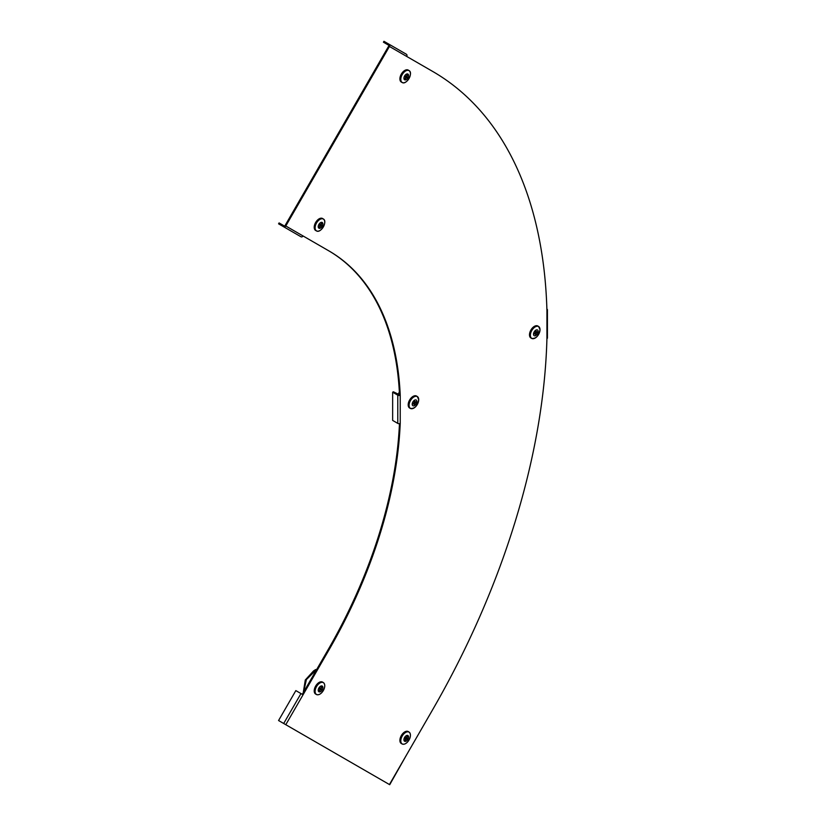 <?xml version="1.0" encoding="UTF-8"?>
<svg xmlns="http://www.w3.org/2000/svg" width="826" height="826" viewBox="0 0 826 826"><rect width="100%" height="100%" fill="white"/><g stroke="black" fill="none" stroke-linecap="round" stroke-linejoin="round"><path stroke-width="1.24" d="M283.7 723.493L300.974 693.572L295.842 690.608L278.569 720.53L389.438 784.545L432.628 709.74A552.811 319.166 120 0 0 546.926 338.681L546.926 310.473A552.811 319.166 120 0 0 432.628 71.408L389.438 46.473L285.786 225.994A1.724 1.415 -60 0 1 283.7 226.789L278.569 223.825L279.085 222.927L284.227 225.89A0.692 0.568 -60 0 0 285.053 225.57L388.705 46.05A0.692 0.568 -60 0 0 388.561 45.162L383.429 42.198L383.945 41.3L406.361 54.237A1.724 1.415 120 0 1 406.712 56.447M283.7 226.789L300.974 236.763A1.724 1.415 120 0 0 303.059 235.968L328.975 250.939A345.505 199.479 -60 0 1 400.228 395.169L399.495 394.745A345.505 199.479 -60 0 0 328.242 250.515L328.975 250.939L328.242 250.515M399.495 394.745L393.382 391.782L392.649 392.205L392.649 420.413L397.781 423.387A1.724 1.002 180 0 0 400.228 423.387A345.505 199.479 -60 0 1 328.975 649.897L303.059 694.78L300.974 693.572M399.464 423.635A345.505 199.479 -60 0 1 328.242 649.473L302.326 694.356M383.429 781.066L388.705 784.122M406.712 754.623L389.717 784.7M397.781 423.387L397.781 395.169A1.724 1.002 0 0 0 400.228 395.169L400.228 423.387M397.781 395.169L392.649 392.205M546.926 310.473A1.724 1.002 0 0 0 547.432 309.771L547.432 337.979A1.724 1.002 180 0 1 546.926 338.681M547.432 309.771A1.724 1.002 0 0 0 546.926 309.069L546.884 309.038M389.438 46.473A1.724 1.415 -60 0 0 389.087 44.263L406.361 54.237M315.738 230.516A6.907 3.985 -60 0 1 315.687 230.495A6.907 3.985 -60 0 1 315.646 230.475A6.907 3.985 -60 0 1 315.646 222.493A6.907 3.985 -60 0 1 322.563 218.508A6.907 3.985 -60 0 1 322.605 218.529A6.907 3.985 -60 0 1 322.646 218.549M318.919 228.193A3.294 1.9 -60 0 1 318.919 224.383A3.294 1.9 -60 0 1 322.223 222.483A3.294 1.9 -60 0 1 322.223 226.283A3.294 1.9 -60 0 1 318.919 228.193M319.497 226.706L319.765 227.212A2.075 1.198 -60 0 1 319.342 226.964L320.147 225.581L319.342 225.116A2.075 1.198 -60 0 1 319.765 224.383L320.571 224.848L321.376 223.454A2.075 1.198 -60 0 1 321.603 223.536A2.075 1.198 -60 0 1 321.799 223.701L321.221 223.722M319.332 224.125L321.799 225.55A2.075 1.198 -60 0 1 321.376 226.283L320.571 225.828L319.765 227.212M321.799 223.701L320.994 225.085L321.799 225.55M319.765 224.383L320.994 225.085M401.426 82.104A6.907 3.985 -60 0 1 401.374 82.084A6.907 3.985 -60 0 1 401.333 82.063A6.907 3.985 -60 0 1 401.333 74.082A6.907 3.985 -60 0 1 408.24 70.086A6.907 3.985 -60 0 1 408.292 70.117A6.907 3.985 -60 0 1 408.333 70.138M407.899 74.072A3.294 1.9 -60 0 1 407.899 77.871A3.294 1.9 -60 0 1 404.606 79.771A3.294 1.9 -60 0 1 404.606 75.971A3.294 1.9 -60 0 1 407.899 74.072M405.184 78.294L405.452 78.8A2.075 1.198 -60 0 1 405.215 78.718A2.075 1.198 -60 0 1 405.029 78.553L405.834 77.169L405.029 76.704A2.075 1.198 -60 0 1 405.452 75.971L406.258 76.436L407.053 75.042A2.075 1.198 -60 0 1 407.486 75.29L406.908 75.311M405.019 75.713L407.486 77.138A2.075 1.198 -60 0 1 407.053 77.871L406.258 77.417L405.452 78.8M407.486 75.29L406.681 76.673L407.486 77.138M405.452 75.971L406.681 76.673M533.617 338.65A6.887 3.975 -60 0 1 531.707 338.423L530.963 338.01A6.907 3.985 -60 0 1 529.487 334.819A6.907 3.985 -60 0 1 532.533 327.839A6.907 3.985 -60 0 1 537.871 326.043L538.604 326.487A6.887 3.975 -60 0 1 539.75 328.015M538.17 331.505A3.294 1.9 -60 0 1 535.837 335.532A3.294 1.9 -60 0 1 533.503 334.189A3.294 1.9 -60 0 1 535.837 330.152A3.294 1.9 -60 0 1 538.17 331.505M535.537 333.621L536.136 334.324A2.075 1.198 -60 0 1 535.537 334.675L535.537 333.363L534.401 334.024A2.075 1.198 -60 0 1 534.37 333.694A2.075 1.198 -60 0 1 534.401 333.322L535.537 332.671L535.537 331.36A2.075 1.198 -60 0 1 536.136 331.019L536.136 332.32L537.272 331.67A2.075 1.198 -60 0 1 537.272 332.362L536.363 332.197M537.272 332.362L536.136 333.023L536.136 334.324M535.537 331.98L536.136 332.32M534.938 333.023L535.537 333.363M535.537 332.671L536.136 333.023M399.361 391.958L398.08 394.498M399.433 393.475L398.782 394.838M412.319 408.674A6.887 3.975 -60 0 1 410.419 408.447L409.665 408.034A6.907 3.985 -60 0 1 408.189 404.843A6.907 3.985 -60 0 1 411.234 397.864A6.907 3.985 -60 0 1 416.572 396.067L417.306 396.511A6.887 3.975 -60 0 1 418.452 398.049M412.215 404.213A3.294 1.9 -60 0 1 414.549 400.187A3.294 1.9 -60 0 1 416.872 401.529A3.294 1.9 -60 0 1 414.549 405.566A3.294 1.9 -60 0 1 412.215 404.213M414.249 403.656L414.848 404.358A2.075 1.198 -60 0 1 414.249 404.699L414.249 403.398L413.114 404.048A2.075 1.198 -60 0 1 413.114 403.356L414.249 402.696L414.249 401.395A2.075 1.198 -60 0 1 414.848 401.044L414.848 402.355L415.984 401.694A2.075 1.198 -60 0 1 416.015 402.025A2.075 1.198 -60 0 1 415.984 402.396L415.075 402.221M415.984 402.396L414.848 403.047L414.848 404.358M414.249 402.696L414.848 403.047M413.64 403.047L414.249 403.398M414.249 402.004L414.848 402.355M404.028 744.195A6.887 3.975 -60 0 1 402.128 743.968L401.374 743.555A6.907 3.985 -60 0 1 401.333 735.553A6.907 3.985 -60 0 1 408.292 731.588L409.015 732.032A6.887 3.975 -60 0 1 410.171 733.571M407.899 739.342A3.294 1.9 -60 0 1 404.606 741.252A3.294 1.9 -60 0 1 404.606 737.442A3.294 1.9 -60 0 1 407.899 735.543A3.294 1.9 -60 0 1 407.899 739.342M405.184 739.766L405.452 740.272A2.075 1.198 -60 0 1 405.029 740.034L405.834 738.64L405.029 738.176A2.075 1.198 -60 0 1 405.215 737.794A2.075 1.198 -60 0 1 405.452 737.442L406.258 737.907L407.053 736.513A2.075 1.198 -60 0 1 407.486 736.761L406.908 736.782M405.019 737.195L407.486 738.609A2.075 1.198 -60 0 1 407.053 739.353L406.258 738.888L405.452 740.272M407.486 736.761L406.681 738.155L407.486 738.609M405.452 737.442L406.681 738.155M314.727 672.88L314.634 670.98L313.581 670.898L315.708 669.535L317.039 669.669L315.78 671.053M303.586 692.178L306.394 679.571L315.718 670.392L314.417 670.382M313.581 670.898L305.29 679.994L303.235 692.787M318.34 694.728A6.887 3.975 -60 0 1 316.441 694.501L315.687 694.088A6.907 3.985 -60 0 1 315.646 686.086A6.907 3.985 -60 0 1 322.605 682.121L323.327 682.565A6.887 3.975 -60 0 1 324.484 684.093M318.919 687.975A3.294 1.9 -60 0 1 322.223 686.065A3.294 1.9 -60 0 1 322.223 689.875A3.294 1.9 -60 0 1 318.919 691.775A3.294 1.9 -60 0 1 318.919 687.975M319.332 687.717L321.799 689.142A2.075 1.198 -60 0 1 321.603 689.524A2.075 1.198 -60 0 1 321.376 689.875L320.571 689.411L319.765 690.804A2.075 1.198 -60 0 1 319.342 690.557L320.147 689.173L319.342 688.708A2.075 1.198 -60 0 1 319.765 687.965L320.571 688.43L321.376 687.046A2.075 1.198 -60 0 1 321.799 687.294L321.221 687.315M319.497 690.288L319.765 690.804M321.799 687.294L320.994 688.678L321.799 689.142M319.765 687.965L320.994 688.678M303.059 235.968L285.786 225.994M285.786 724.701L303.059 694.78M328.242 649.473L328.975 649.897M318.34 231.135A6.887 3.975 -60 0 1 316.441 230.908A6.887 3.975 -60 0 1 316.399 230.888A6.887 3.975 -60 0 1 316.399 222.927A6.887 3.975 -60 0 1 323.286 218.942A6.887 3.975 -60 0 1 323.327 218.973A6.887 3.975 -60 0 1 324.484 220.511M316.523 230.867A6.814 3.934 -60 0 1 316.523 222.999A6.814 3.934 -60 0 1 323.338 219.066A6.814 3.934 -60 0 1 323.338 226.933A6.814 3.934 -60 0 1 316.523 230.867M404.028 82.724A6.887 3.975 -60 0 1 402.128 82.497A6.887 3.975 -60 0 1 402.086 74.516A6.887 3.975 -60 0 1 408.973 70.53A6.887 3.975 -60 0 1 409.015 70.561A6.887 3.975 -60 0 1 410.171 72.099M408.292 70.117L409.015 70.561C413.63 72.884 406.444 85.326 402.128 82.497A6.887 3.975 -60 0 1 402.086 82.476L401.374 82.084M409.025 70.654A6.814 3.934 -60 0 1 409.025 78.522A6.814 3.934 -60 0 1 402.21 82.455A6.814 3.934 -60 0 1 402.21 74.588A6.814 3.934 -60 0 1 409.025 70.654M531.707 338.423A6.887 3.975 -60 0 1 530.24 335.242A6.887 3.975 -60 0 1 533.276 328.273A6.887 3.975 -60 0 1 538.604 326.487L540.018 329.667A6.814 3.934 -60 0 1 535.196 338.04A6.814 3.934 -60 0 1 530.375 335.253A6.814 3.934 -60 0 1 535.196 326.91A6.814 3.934 -60 0 1 540.018 329.698C538.8 335.872 536.033 338.794 531.707 338.423M408.942 405.267A6.887 3.975 -60 0 1 411.978 398.297A6.887 3.975 -60 0 1 417.306 396.511L418.73 399.691C417.512 405.896 414.735 408.818 410.419 408.447A6.887 3.975 -60 0 1 408.942 405.267M409.087 405.287A6.814 3.934 -60 0 1 413.909 396.934A6.814 3.934 -60 0 1 418.72 399.722A6.814 3.934 -60 0 1 413.909 408.065A6.814 3.934 -60 0 1 409.087 405.287M402.128 743.968A6.887 3.975 -60 0 1 402.086 735.987A6.887 3.975 -60 0 1 409.015 732.032C410.904 733.653 410.904 736.307 409.025 739.993A6.814 3.934 -60 0 1 402.21 743.927A6.814 3.934 -60 0 1 402.21 736.059A6.814 3.934 -60 0 1 409.025 732.125A6.814 3.934 -60 0 1 409.025 739.993C406.764 743.462 404.472 744.794 402.128 743.968M315.274 670.691L314.076 670.64M316.399 686.52A6.887 3.975 -60 0 1 323.327 682.565C325.217 684.176 325.217 686.829 323.338 690.526A6.814 3.934 -60 0 1 316.523 694.46A6.814 3.934 -60 0 1 316.523 686.582A6.814 3.934 -60 0 1 323.338 682.648A6.814 3.934 -60 0 1 323.338 690.526C321.077 693.995 318.784 695.316 316.441 694.501A6.887 3.975 -60 0 1 316.399 686.52M322.605 218.529L323.327 218.973C327.943 221.296 320.756 233.737 316.441 230.908L315.687 230.495"/></g></svg>

